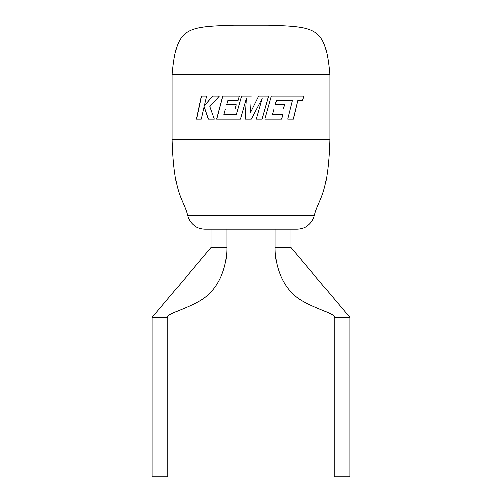 <?xml version="1.0" encoding="UTF-8"?>
<svg xmlns="http://www.w3.org/2000/svg" width="502" height="502" viewBox="0 0 502 502"><rect width="100%" height="100%" fill="white"/><g stroke="black" fill="none" stroke-linecap="round" stroke-linejoin="round"><path stroke-width="0.75" d="M172.167 74.735C176.44 27.089 185.288 26.763 233.8 25.1L268.2 25.1C316.712 26.763 325.56 27.089 329.833 74.735L172.167 74.735L172.167 139.33C173.799 196.633 183.5 198.252 187.648 215.634L314.352 215.634L313.7 217.755C310.581 224.927 305.122 228.705 297.309 229.081L204.69 229.081C196.878 228.705 191.419 224.927 188.3 217.755L187.648 215.634M329.833 74.735L329.833 139.33L172.167 139.33M329.833 139.33C328.201 196.633 318.5 198.252 314.352 215.634M349.9 317.452L334.137 317.565L334.137 476.9L349.9 476.9L349.9 317.452L290.928 247.461L290.928 229.081M334.137 317.565C336.817 314.271 315.984 309.182 301.602 300.497C282.802 289.579 274.883 266.405 275.159 247.662L290.928 247.461M152.1 317.452L152.1 476.9L167.863 476.9L167.863 317.565C165.183 314.271 186.016 309.182 200.398 300.497C219.198 289.579 227.117 266.405 226.841 247.662L211.072 247.461L152.1 317.452L167.863 317.565M226.841 247.662L226.841 229.081L218.96 229.081M293.381 119.206L287.684 119.206L292.346 100.551L276.433 100.488L275.247 104.786L284.471 104.786L283.36 109.059L274.086 109.059L272.511 114.807L282.745 114.807L281.597 119.206L264.88 119.206L271.369 96.083L303.697 96.083L302.737 100.551L297.799 100.551L293.381 119.206M251.376 96.083L241.556 96.083L236.235 114.807L223.898 114.807L225.442 109.059L235.005 109.059L236.204 104.786L226.597 104.786L227.789 100.488L238.036 100.488L239.266 96.083L222.788 96.083L216.682 119.206L240.433 119.206L246.313 98.624L245.158 119.206L251.32 119.206L262.201 98.524L256.296 119.206L262.132 119.206L268.67 96.083L258.668 96.083L250.485 112.605L251 103.079M204.157 106.65L208.305 119.206L214.379 119.206L209.855 106.65L219.418 96.083L212.603 96.083L204.339 105.947L206.648 96.083L201.365 96.083L196.389 119.206L201.315 119.206L204.157 106.65L208.455 119.206M275.159 247.662L275.159 229.081L283.04 229.081M212.741 96.083L204.339 105.947M201.547 96.083L196.583 119.206M250.492 112.605L251 111.569M241.587 96.083L236.235 114.807M222.888 96.083L216.808 119.206M246.331 98.624L245.183 119.206M251.32 119.206L262.201 98.524M262.094 119.206L268.601 96.083M293.224 119.206L297.799 100.551M302.549 100.551L303.509 96.083M281.484 119.206L282.626 114.807M274.086 109.059L272.511 114.807M283.241 109.059L284.352 104.786M276.433 100.488L275.247 104.786M211.072 247.461L211.072 229.081"/></g></svg>

